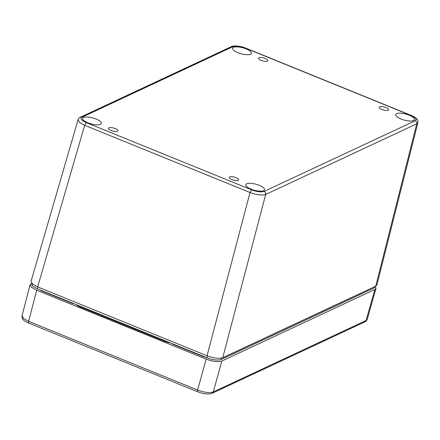 <?xml version="1.0" encoding="UTF-8"?>
<svg xmlns="http://www.w3.org/2000/svg" width="440" height="440" viewBox="0 0 440 440"><rect width="100%" height="100%" fill="white"/><g stroke="black" fill="none" stroke-linecap="round" stroke-linejoin="round"><path stroke-width="0.66" d="M235.978 177.661A4.857 1.557 15.2 0 0 229.251 177.353A4.857 1.557 15.2 0 0 233.53 180.114A4.857 1.557 15.2 0 0 238.623 179.894A4.857 1.557 15.2 0 0 235.978 177.661M265.232 58.46A4.857 1.557 -164.8 0 1 267.878 60.698A4.857 1.557 -164.8 0 1 262.785 60.918A4.857 1.557 -164.8 0 1 258.506 58.152A4.857 1.557 -164.8 0 1 265.232 58.46M385.968 107.542A4.857 1.557 -164.8 0 1 388.608 109.78A4.857 1.557 -164.8 0 1 383.515 110A4.857 1.557 -164.8 0 1 379.242 107.234A4.857 1.557 -164.8 0 1 385.968 107.542M115.247 128.579A4.857 1.557 -164.8 0 1 117.887 130.812A4.857 1.557 -164.8 0 1 112.8 131.032A4.857 1.557 -164.8 0 1 108.521 128.266A4.857 1.557 -164.8 0 1 115.247 128.579M96.107 119.014A9.707 3.113 -164.8 0 1 101.392 123.481A9.707 3.113 -164.8 0 1 91.212 123.926A9.707 3.113 -164.8 0 1 82.654 118.388A9.707 3.113 -164.8 0 1 96.107 119.014M259.204 185.317A9.707 3.113 -164.8 0 1 264.484 189.783A9.707 3.113 -164.8 0 1 254.304 190.229A9.707 3.113 -164.8 0 1 245.751 184.696A9.707 3.113 -164.8 0 1 259.204 185.317M409.189 115.198A9.707 3.113 -164.8 0 1 414.475 119.663A9.707 3.113 -164.8 0 1 404.289 120.109A9.707 3.113 -164.8 0 1 395.736 114.576A9.707 3.113 -164.8 0 1 409.189 115.198M246.092 48.895A9.707 3.113 -164.8 0 1 251.378 53.361A9.707 3.113 -164.8 0 1 241.197 53.807A9.707 3.113 -164.8 0 1 232.639 48.273A9.707 3.113 -164.8 0 1 246.092 48.895M251.625 189.844C257.01 191.823 261.195 192.335 264.176 191.378L415.245 120.758C417.225 119.394 415.762 117.607 410.856 115.401L245.509 48.186C240.119 46.206 235.939 45.694 232.958 46.646L81.884 117.271C79.91 118.635 81.373 120.417 86.279 122.623L251.625 189.844L250.008 192.511C256.74 194.964 261.971 195.608 265.7 194.431C265.92 193.045 265.413 192.027 264.176 191.378M375.315 286.363L374.138 287.947L221.095 359.497C217.74 360.569 213.032 359.992 206.971 357.77L37.521 288.877L32.928 286.308L31.57 283.882L31.73 283.245M81.884 117.271L80.256 117.293C79.767 117.222 79.041 118.019 78.073 119.697L79.536 122.397L84.662 125.29L250.008 192.511L207.048 355.768C213.757 358.215 218.988 358.853 222.739 357.687L375.76 286.154L376.888 285.01L417.896 122.65C418.05 121.413 417.813 120.34 417.197 119.444C416.185 117.992 414.172 116.633 411.164 115.379M415.245 120.758C416.482 121.401 416.993 122.419 416.768 123.805L417.896 122.65M78.062 119.697L31.053 281.314L32.626 284.108L37.653 286.902L207.048 355.768M39.457 289.668A11.528 3.696 15.2 0 0 44.154 291.577M207.268 357.885A11.528 3.696 -164.8 0 1 202.554 355.971M362.505 293.387A12.133 3.894 -164.8 0 1 362.065 293.634L230.445 355.163A12.133 3.894 -164.8 0 1 229.906 355.372M170.66 343.007A12.133 3.894 -164.8 0 1 163.757 340.984L81.939 307.725A12.171 3.9 -164.8 0 1 75.993 304.519M200.844 355.278A12.133 3.894 15.2 0 0 204.512 357.11L172.673 344.163A14.564 4.67 15.2 0 0 173.899 344.322M72.809 303.226A14.564 4.67 15.2 0 0 73.255 303.749L41.415 290.802A12.133 3.894 15.2 0 0 45.859 292.27M31.719 283.305L30.096 284.675L31.708 287.452L36.707 290.224L206.156 359.117C212.867 361.559 218.097 362.197 221.848 361.036L374.897 289.487L376.013 288.376L375.298 286.413M374.897 289.487L366.069 320.518L367.186 319.413L376.013 288.376M206.156 359.117L197.582 390.027C204.314 392.513 209.545 393.157 213.274 391.952L366.069 320.518L364.997 321.827L212.124 393.294M30.096 284.675L22.033 315.805L23.546 318.5L28.65 321.354L197.582 390.027C197.285 391.336 197.423 391.908 198.006 391.754M86.279 122.623L84.662 125.29L37.653 286.902M80.256 117.293L231.314 46.673C232.518 45.535 240.262 45.672 245.817 48.158L411.197 115.39M232.958 46.646L231.325 46.668M245.509 48.186L245.817 48.158M410.856 115.401L411.169 115.374M222.739 357.687L265.7 194.431L416.768 123.805L375.76 286.154M164.406 340.461L164.263 341.187M81.796 306.878L81.653 307.615M37.521 288.877L38.005 287.045M206.971 357.77L207.46 355.933M221.095 359.497L221.496 358.083M374.138 287.947L374.484 286.754M189.811 350.79L189.728 351.098M181.099 347.248L181.022 347.556M180.615 347.391L180.697 347.083M69.08 301.708L68.992 302.016M221.848 361.036L213.274 391.952L212.185 393.267M36.707 290.224L28.65 321.354C28.352 322.658 28.49 323.23 29.073 323.076M22.044 315.81C21.973 318.032 22.583 319.523 23.875 320.287C24.162 320.771 25.795 321.712 28.765 323.103L197.692 391.782C203.693 394.048 208.522 394.543 212.174 393.272M197.257 353.82L197.175 354.123M71.748 302.797L71.665 303.1M56.881 296.747L56.799 297.055M364.997 321.827C365.508 321.882 366.24 321.074 367.18 319.407"/></g></svg>
